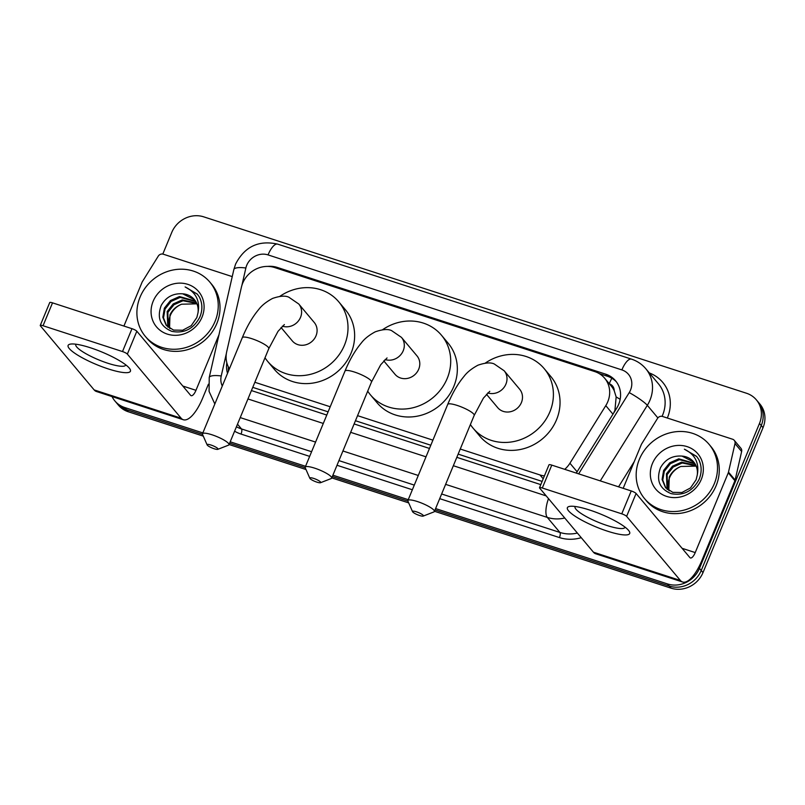 <?xml version="1.0" encoding="UTF-8"?>
<svg xmlns="http://www.w3.org/2000/svg" width="805" height="805" viewBox="0 0 805 805"><rect width="100%" height="100%" fill="white"/><g stroke="black" fill="none" stroke-linecap="round" stroke-linejoin="round"><path stroke-width="1.21" d="M613.561 413.217L614.919 410.298L616.157 396.946L614.205 390.677A8.432 7.698 -40 0 0 609.355 383.814M564.738 469.335A25.287 23.083 -40 0 0 569.93 463.227L605.783 405.64A25.287 23.083 -40 0 0 607.765 401.776A25.287 23.083 -40 0 0 604.656 378.209A25.287 23.083 -40 0 0 594.754 371.588L274.686 267.552A25.287 23.083 -40 0 0 241.409 287.214L226.708 351.674A25.287 23.083 -40 0 0 229.415 368.791M604.656 378.209L611.297 386.118A25.287 23.083 140 0 1 614.205 390.677M252.75 387.356L328.108 411.848M355.448 420.733L430.806 445.225M458.156 454.121L542.127 481.41M460.259 449.029L539.954 474.94A25.287 23.083 -40 0 0 544.401 475.906M254.853 382.274L330.211 406.767M357.561 415.652L432.909 440.144M576.279 473.088L616.68 408.205A25.287 23.083 -40 0 0 618.663 404.341A25.287 23.083 -40 0 0 615.553 380.775A25.287 23.083 -40 0 0 605.652 374.154L277.312 267.431A25.287 23.083 -40 0 0 267.602 266.415M599.202 373.59L607.423 376.257A25.287 23.083 140 0 1 616.399 381.862M162.801 254.068L171.767 232.414A25.287 23.083 140 0 1 203.735 216.847L746.477 393.243A25.287 23.083 140 0 1 756.378 399.874A25.287 23.083 140 0 1 759.487 423.44L699.465 568.36A25.287 23.083 140 0 1 667.496 583.937L435.596 508.569M202.85 432.919L124.755 407.531A25.287 23.083 140 0 1 114.853 400.91A25.287 23.083 140 0 1 112.046 396.573M408.256 499.684L332.898 475.192M305.548 466.296L230.2 441.804M756.378 399.874L759.92 404.09A25.287 23.083 140 0 1 763.029 427.656L702.996 572.586L701.236 570.473A25.287 23.083 140 0 1 669.267 586.05L435.042 509.917L669.267 586.05A25.287 23.083 140 0 0 701.236 570.473L761.258 425.543L701.236 570.473L699.465 568.36M758.149 401.987A25.287 23.083 140 0 1 761.258 425.543A25.287 23.083 140 0 0 758.149 401.987M203.293 436.129L128.287 411.758L126.526 409.644A25.287 23.083 140 0 1 116.624 403.013A25.287 23.083 140 0 0 126.526 409.644L202.508 434.348L126.526 409.644L124.755 407.531M407.914 501.102L332.334 476.54L407.914 501.102M305.206 467.725L229.636 443.163L305.206 467.725M251.422 390.566L326.78 415.058M354.12 423.953L429.478 448.445M456.817 457.331L540.789 484.62M226.829 362.793A25.287 23.083 -40 0 0 227.533 373.319M228.429 371.175A25.287 23.083 140 0 1 228.368 366.909M702.996 572.586A25.287 23.083 140 0 1 671.028 588.153L434.479 511.276M408.688 502.894L331.781 477.888M305.991 469.516L229.073 444.511M128.287 411.758A25.287 23.083 140 0 1 118.395 405.126L114.853 400.91M639.361 459.323A42.152 38.479 140 0 1 709.135 444.41A42.152 38.479 140 0 1 714.317 483.684A42.152 38.479 140 0 1 644.543 498.597A42.152 38.479 140 0 1 639.361 459.323M709.135 444.41L710.906 446.523A42.152 38.479 140 0 1 716.088 485.797A42.152 38.479 140 0 1 646.314 500.71L644.543 498.597M701.276 479.448A27.481 25.086 140 0 1 666.54 496.373A27.481 25.086 140 0 1 652.402 463.559A27.481 25.086 140 0 1 687.138 446.634A27.481 25.086 140 0 1 701.276 479.448M660.462 467.775C655.984 480.162 659.526 488.786 671.088 493.626C683.354 495.971 692.662 491.281 699.022 479.528C701.95 472.535 701.839 465.813 698.67 459.363L696.567 456.355L684.381 449.2C695.188 454.483 699.475 463.117 697.251 475.091A19.048 17.388 140 0 0 693.648 461.899A19.048 17.388 140 0 0 681.986 456.093C672.406 455.429 665.232 459.323 660.462 467.775M695.057 463.861L679.45 459.665L670.404 463.68L664.326 471.277L662.767 480.102L665.856 488.041M694.765 463.398L678.746 458.82L669.7 462.835L663.622 470.442L662.092 479.518L665.504 487.629L672.769 492.358L681.916 492.509L690.499 487.941L696.104 479.78L697.251 475.091M696.063 465.803L682.258 463.006L673.211 467.021L667.134 474.628L667.456 489.561M695.832 465.3L681.563 462.171L672.507 466.186L666.439 473.793L667.033 489.199M669.307 490.859L669.005 489.963A19.048 17.388 140 0 1 669.629 477.596A19.048 17.388 140 0 1 680.869 466.477C675.415 468.641 671.541 472.203 669.247 477.144L668.814 490.557M680.869 466.477L696.184 466.095M693.819 462.1L681.986 456.093M696.717 456.546L684.381 449.2M589.683 510.048A33.719 6.822 22.5 0 1 628.564 530.384A33.719 6.822 22.5 0 1 607.383 531.139A33.719 6.822 22.5 0 1 574.71 515.955A33.719 6.822 22.5 0 1 570.383 506.285A33.719 6.822 22.5 0 1 589.683 510.048M575.223 506.496A26.978 5.454 -157.5 0 0 575.072 506.748A26.978 5.454 -157.5 0 0 607.081 525.514A26.978 5.454 -157.5 0 0 624.922 527.396A26.978 5.454 -157.5 0 0 624.992 527.114M623.181 488.333L641.313 444.561A4.216 3.844 -40 0 1 641.645 443.917L657.524 418.409A4.216 3.844 -40 0 1 662.515 416.457L732.61 439.238A4.216 3.844 -40 0 1 734.261 440.345L740.902 448.254A4.216 3.844 140 0 1 741.636 451.504L735.126 480.052A4.216 3.844 140 0 1 734.905 480.736L701.869 560.491A33.719 11.964 -72 0 1 682.6 582.015A33.719 11.964 -72 0 1 680.386 580.455L626.622 516.367A4.216 0.855 -157.5 0 0 621.762 513.832L631.241 490.949A4.216 0.855 22.5 0 1 636.091 493.485L689.865 557.573A8.432 2.989 108 0 0 690.418 557.966A8.432 2.989 108 0 0 695.228 552.582L728.273 472.827A4.216 3.844 -40 0 0 728.485 472.143L734.995 443.585A4.216 3.844 -40 0 0 734.261 440.345M682.6 582.015L595.64 553.749A33.719 11.964 -72 0 1 593.426 552.19L539.662 488.102A4.216 0.855 -157.5 0 1 539.511 487.709A4.216 0.855 -157.5 0 1 542.298 488.011L621.762 513.832M539.511 487.709L548.99 464.827A4.216 0.855 22.5 0 1 551.777 465.119L631.241 490.949M416.427 511.809A5.897 1.197 -157.5 0 0 412.552 511.668A5.897 1.197 -157.5 0 0 419.526 515.502A5.897 1.197 -157.5 0 0 423.219 516.086A5.897 1.197 -157.5 0 0 421.86 514.274A5.897 1.197 -157.5 0 0 416.427 511.809M412.552 511.668L407.954 501.213A14.329 2.898 22.5 0 1 407.894 500.539A14.329 2.898 22.5 0 1 417.372 501.535A14.329 2.898 22.5 0 1 434.378 511.507A14.329 2.898 22.5 0 1 433.865 511.94L423.219 516.086M486.462 394.259L497.691 407.642A14.329 13.081 -40 0 0 521.409 402.57A14.329 13.081 -40 0 0 519.648 389.218L504.161 370.763L494.29 364.001C490.809 362.25 485.355 362.653 477.939 365.198C471.72 368.569 467.111 372.252 464.123 376.257C457.874 383.703 452.4 393.092 447.711 404.432L407.894 500.539M485.234 363.136A46.368 42.323 140 0 1 544.19 368.63A46.368 42.323 140 0 1 549.896 411.828A46.368 42.323 140 0 1 473.149 428.23A46.368 42.323 140 0 1 470.402 424.537M544.19 368.63L550.831 376.539A46.368 42.323 140 0 1 556.537 419.747A46.368 42.323 140 0 1 479.78 436.149L473.149 428.23M313.729 478.422A5.897 1.197 -157.5 0 0 309.845 478.291A5.897 1.197 -157.5 0 0 316.828 482.115A5.897 1.197 -157.5 0 0 320.521 482.708A5.897 1.197 -157.5 0 0 319.152 480.897A5.897 1.197 -157.5 0 0 313.729 478.422M309.845 478.291L305.256 467.826A14.329 2.898 22.5 0 1 305.196 467.162A14.329 2.898 22.5 0 1 314.675 468.158A14.329 2.898 22.5 0 1 331.68 478.13A14.329 2.898 22.5 0 1 331.167 478.562L320.521 482.708M383.764 360.882L394.983 374.265A14.329 13.081 -40 0 0 418.711 369.193A14.329 13.081 -40 0 0 416.95 355.84L401.464 337.375L391.592 330.624C388.101 328.873 382.657 329.265 375.241 331.821C369.012 335.182 364.413 338.865 361.425 342.87C355.166 350.326 349.692 359.714 345.003 371.045L305.196 467.162M382.536 329.748A46.368 42.323 140 0 1 441.492 335.252A46.368 42.323 140 0 1 447.198 378.451A46.368 42.323 140 0 1 370.441 394.853A46.368 42.323 140 0 1 367.704 391.16M441.492 335.252L448.123 343.161A46.368 42.323 140 0 1 453.839 386.36A46.368 42.323 140 0 1 377.082 402.762L370.441 394.853M211.031 445.044A5.897 1.197 -157.5 0 0 207.147 444.913A5.897 1.197 -157.5 0 0 214.13 448.737A5.897 1.197 -157.5 0 0 217.813 449.331A5.897 1.197 -157.5 0 0 216.454 447.51A5.897 1.197 -157.5 0 0 211.031 445.044M207.147 444.913L202.548 434.448A14.329 2.898 22.5 0 1 202.498 433.774A14.329 2.898 22.5 0 1 211.977 434.781A14.329 2.898 22.5 0 1 228.982 444.752A14.329 2.898 22.5 0 1 228.459 445.185L217.813 449.331M281.056 327.494L292.285 340.887A14.329 13.081 -40 0 0 316.013 335.816A14.329 13.081 -40 0 0 314.242 322.463L298.756 303.998L288.884 297.236C285.403 295.485 279.949 295.888 272.533 298.444C266.314 301.805 261.716 305.487 258.727 309.492C252.468 316.949 246.994 326.337 242.305 337.667L202.498 433.774M279.828 296.371A46.368 42.323 140 0 1 338.784 301.865A46.368 42.323 140 0 1 344.5 345.073A46.368 42.323 140 0 1 267.743 361.475A46.368 42.323 140 0 1 265.006 357.782M338.784 301.865L345.425 309.784A46.368 42.323 140 0 1 351.131 352.982A46.368 42.323 140 0 1 274.384 369.384L267.743 361.475M90.422 347.77A33.719 6.822 22.5 0 1 129.303 368.116A33.719 6.822 22.5 0 1 108.122 368.871A33.719 6.822 22.5 0 1 75.449 353.687A33.719 6.822 22.5 0 1 71.112 344.017A33.719 6.822 22.5 0 1 90.422 347.77M75.952 344.218A26.978 5.454 -157.5 0 0 75.811 344.48A26.978 5.454 -157.5 0 0 107.81 363.236A26.978 5.454 -157.5 0 0 125.661 365.128A26.978 5.454 -157.5 0 0 125.731 364.836M123.92 326.055L142.052 282.293A4.216 3.844 -40 0 1 142.384 281.649L158.263 256.141A4.216 3.844 -40 0 1 163.254 254.189L232.232 276.608M208.404 384.237L202.608 398.223A33.719 11.964 -72 0 1 183.339 419.747A33.719 11.964 -72 0 1 181.115 418.187L127.351 354.099A4.216 0.855 -157.5 0 0 122.501 351.564L131.98 328.682A4.216 0.855 22.5 0 1 136.83 331.217L190.594 395.305A8.432 2.989 108 0 0 191.147 395.688A8.432 2.989 108 0 0 195.967 390.314L218.96 334.8M183.339 419.747L96.379 391.482A33.719 11.964 -72 0 1 94.165 389.922L40.401 325.834A4.216 0.855 -157.5 0 1 40.25 325.441A4.216 0.855 -157.5 0 1 43.037 325.733L122.501 351.564M40.25 325.441L49.729 302.559A4.216 0.855 22.5 0 1 52.516 302.851L131.98 328.682M140.09 297.055A42.152 38.479 140 0 1 209.874 282.142A42.152 38.479 140 0 1 215.056 321.416A42.152 38.479 140 0 1 145.282 336.329A42.152 38.479 140 0 1 140.09 297.055M209.874 282.142L211.645 284.246A42.152 38.479 140 0 1 216.827 323.529A42.152 38.479 140 0 1 147.053 338.432L145.282 336.329M202.015 317.18A27.481 25.086 140 0 1 167.279 334.095A27.481 25.086 140 0 1 153.141 301.291A27.481 25.086 140 0 1 187.877 284.366A27.481 25.086 140 0 1 202.015 317.18M161.201 305.508C156.723 317.895 160.265 326.508 171.827 331.348C184.093 333.703 193.401 329.004 199.751 317.261C202.689 310.267 202.568 303.545 199.409 297.095L197.306 294.087L185.12 286.932C195.927 292.215 200.214 300.839 197.99 312.823A19.048 17.388 140 0 0 194.387 299.621A19.048 17.388 140 0 0 182.725 293.815C173.145 293.161 165.971 297.055 161.201 305.508M195.796 301.583L180.189 297.387L171.143 301.402L165.065 309.009L163.506 317.834L166.595 325.773M195.504 301.13L179.485 296.552L170.439 300.567L164.361 308.174L162.831 317.25L166.233 325.361L173.508 330.09L182.655 330.241L191.238 325.673L196.843 317.512L197.99 312.823M196.802 303.535L182.997 300.738L173.95 304.753L167.873 312.36L168.195 327.293M196.571 303.032L182.292 299.903L173.246 303.918L167.168 311.515L167.772 326.931M170.046 328.591L169.744 327.695A19.048 17.388 140 0 1 170.368 315.329A19.048 17.388 140 0 1 181.608 304.21C176.154 306.373 172.28 309.925 169.986 314.866L169.553 328.289M181.608 304.21L196.923 303.827M194.548 299.822L182.725 293.815M197.456 294.268L185.12 286.932M612.957 414.183L605.783 405.64M609.264 383.703A25.287 8.966 -72 0 1 611.84 378.249M616.157 396.946A25.287 3.482 31.9 0 1 620.162 399.33M577.105 471.77L569.93 463.227M543.204 478.804L539.954 474.94M607.423 376.257L605.652 374.154M578.644 473.853L629.228 392.609A16.865 15.396 -40 0 0 630.546 390.033A16.865 15.396 -40 0 0 621.873 369.908L268.045 254.903A16.865 15.396 -40 0 0 246.733 265.288A16.865 15.396 -40 0 0 245.867 268.005L241.892 285.423M621.873 369.908A16.865 5.977 108 0 1 631.512 359.141C637.198 361.022 641.967 364.222 645.821 368.76A33.719 30.781 140 0 1 649.967 400.176A33.719 30.781 140 0 1 647.321 405.328L657.876 417.916M631.512 359.141L277.685 244.136C258.697 239.92 244.66 246.582 235.583 264.11L233.853 269.534A16.865 4.397 12.8 0 1 245.867 268.005M649.343 372.957A37.936 34.635 140 0 1 667.436 417.755A37.936 34.635 140 0 1 667.325 418.016M662.092 416.346A33.719 30.781 -40 0 0 662.575 415.209A33.719 30.781 -40 0 0 658.43 383.794L645.821 368.76M581.25 537.68A37.936 34.635 140 0 1 559.435 537.569L439.701 498.647M412.361 489.762L337.003 465.27M309.663 456.385L241.027 434.076A37.936 34.635 140 0 1 234.587 431.198M667.496 583.937L671.028 588.153M759.487 423.44L763.029 427.656M564.748 518.018A33.719 30.781 140 0 1 547.299 517.404L559.908 532.437A33.719 30.781 -40 0 0 577.366 533.051M629.228 392.609A16.865 2.324 31.9 0 1 647.321 405.328L600.278 480.887M618.552 486.824L634.249 461.617M237.495 424.175L241.5 428.944L311.585 451.726M236.429 426.761A33.719 30.781 -40 0 0 241.5 428.944A4.216 1.499 -72 0 1 241.027 434.076M548.497 498.647A16.865 5.977 108 0 0 547.299 517.404L445.628 484.358M418.278 475.473L342.92 450.981M315.58 442.086L240.222 417.594M338.935 460.611L414.293 485.103M441.633 493.988L559.908 532.437A4.216 1.499 -72 0 1 559.435 537.569M226.366 353.476L221.234 375.975A16.865 15.396 -40 0 0 222.281 386.018M247.94 398.958L323.298 423.45M350.648 432.335L426.006 456.827M453.346 465.723L546.192 495.9M233.853 269.534L209.23 377.505A16.865 4.397 12.8 0 1 221.234 375.975M277.685 244.136A16.865 5.977 108 0 0 268.045 254.903M278.439 268.769L277.312 267.431M593.426 552.19L680.386 580.455M551.777 465.119L542.298 488.011M682.087 548.306L695.228 552.582M734.905 480.736L728.273 472.827M636.091 493.485L626.622 516.367M728.485 472.143L735.126 480.052M741.636 451.504L734.995 443.585M487.75 392.921A14.329 13.081 -40 0 0 487.81 392.941A14.329 13.081 -40 0 0 505.922 384.116A14.329 13.081 -40 0 0 504.161 370.763M489.772 391.311L483.413 398.113L474.185 415.4A14.329 2.898 -157.5 0 0 457.19 405.428A14.329 2.898 -157.5 0 0 447.711 404.432M385.052 359.533A14.329 13.081 -40 0 0 385.112 359.553A14.329 13.081 -40 0 0 403.225 350.728A14.329 13.081 -40 0 0 401.464 337.375M387.064 357.933L380.715 364.735L371.487 382.023A14.329 2.898 -157.5 0 0 354.482 372.051A14.329 2.898 -157.5 0 0 345.003 371.045M282.344 326.156A14.329 13.081 -40 0 0 282.404 326.176A14.329 13.081 -40 0 0 300.527 317.351A14.329 13.081 -40 0 0 298.756 303.998M284.366 324.556L278.017 331.348L268.79 348.635A14.329 2.898 -157.5 0 0 251.784 338.674A14.329 2.898 -157.5 0 0 242.305 337.667M94.165 389.922L181.115 418.187M52.516 302.851L43.037 325.733M182.826 386.038L195.967 390.314M136.83 331.217L127.351 354.099M209.23 377.505L209.079 391.431L214.834 403.999M474.185 415.4L434.378 511.507M371.487 382.023L331.68 478.13M268.79 348.635L228.982 444.752"/></g></svg>
